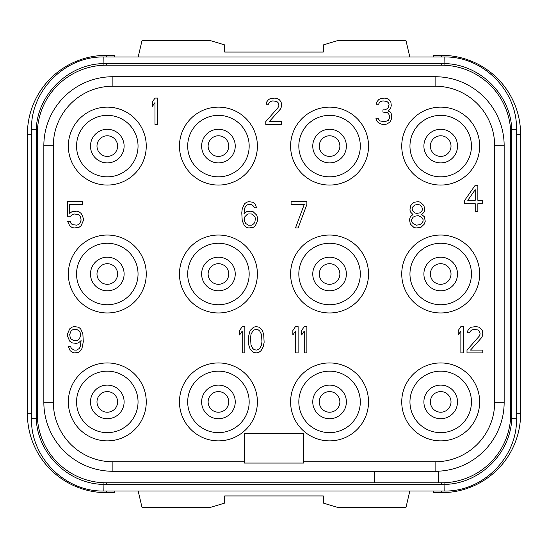 <?xml version="1.0" encoding="UTF-8"?>
<svg xmlns="http://www.w3.org/2000/svg" width="548" height="548" viewBox="0 0 548 548"><rect width="100%" height="100%" fill="white"/><g stroke="black" fill="none" stroke-linecap="round" stroke-linejoin="round"><path stroke-width="0.82" d="M244.408 461.786L112.888 461.786A59.554 59.554 0 0 1 53.334 402.232L53.334 145.768A59.554 59.554 0 0 1 112.888 86.214L435.112 86.214A59.554 59.554 0 0 1 494.666 145.768L494.666 402.232A59.554 59.554 0 0 1 435.112 461.786L435.112 471.28L112.888 471.28A69.048 69.048 0 0 1 43.84 402.232L43.84 145.768A69.048 69.048 0 0 1 112.888 76.72L435.112 76.72A69.048 69.048 0 0 1 504.16 145.768L504.16 402.232A69.048 69.048 0 0 1 435.112 471.28L438.4 471.28L438.4 482.788L106.312 482.788A69.048 69.048 0 0 1 37.264 413.74L37.264 134.26A69.048 69.048 0 0 1 106.312 65.212L441.688 65.212A69.048 69.048 0 0 1 510.736 134.26L510.736 413.74A69.048 69.048 0 0 1 441.688 482.788L438.4 482.788L441.688 482.788L441.688 484.432L103.846 484.398C68.76 484.22 37.428 453.765 36.25 418.672L36.25 129.328C37.428 94.222 68.76 63.787 103.846 63.602L444.154 63.602C479.24 63.78 510.572 94.235 511.75 129.328L511.75 418.672C510.572 453.778 479.24 484.213 444.154 484.398L441.688 484.432M448.168 482.487L446.702 482.603M510.64 417.439L510.578 418.446L516.49 418.672C517.483 457.333 482.802 492.008 444.154 491.008L444.044 482.747M516.49 418.672L516.49 129.328L510.578 129.554L510.64 130.561M99.832 65.513L101.298 65.397M37.36 130.561L37.422 129.554L31.51 129.328C30.517 90.667 65.198 55.992 103.846 56.992L103.956 65.253M444.154 491.008L103.846 491.008C65.191 492.008 30.51 457.32 31.51 418.672L37.422 418.446L37.36 417.439M115.806 65.212L106.312 65.212L106.312 63.568M441.688 63.568L441.688 65.212L432.194 65.212M106.312 484.432L106.312 482.788L115.806 482.788M31.51 413.74L27.4 413.74L27.4 134.26A78.912 78.912 0 0 1 106.312 55.348L114.614 55.348L114.813 56.992M27.4 413.74A78.912 78.912 0 0 0 106.312 492.652L114.614 492.652L114.813 491.008M138.185 491.008L142.021 507.448L210.213 507.448L224.68 503.105L224.68 495.94L323.32 495.94L323.32 503.105L337.787 507.448L405.979 507.448L409.815 491.008M433.187 491.008L433.386 492.652L441.688 492.652A78.912 78.912 0 0 0 520.6 413.74L520.6 134.26A78.912 78.912 0 0 0 441.688 55.348L433.386 55.348L433.187 56.992M138.185 56.992L142.021 40.552L210.213 40.552L224.68 44.895L224.68 52.06L323.32 52.06L323.32 44.895L337.787 40.552L405.979 40.552L409.815 56.992M374.284 482.788L374.284 471.28M435.112 461.786L303.592 461.786M244.408 433.468L244.408 463.06L303.592 463.06L303.592 433.468L244.408 433.468M401.739 401.903A38.963 38.963 0 0 1 440.702 362.94A38.963 38.963 0 0 1 479.664 401.903A38.963 38.963 0 0 1 440.702 440.866A38.963 38.963 0 0 1 401.739 401.903M290.604 401.903A38.963 38.963 0 0 1 329.567 362.94A38.963 38.963 0 0 1 368.53 401.903A38.963 38.963 0 0 1 329.567 440.866A38.963 38.963 0 0 1 290.604 401.903M179.47 401.903A38.963 38.963 0 0 1 218.433 362.94A38.963 38.963 0 0 1 257.396 401.903A38.963 38.963 0 0 1 218.433 440.866A38.963 38.963 0 0 1 179.47 401.903M68.336 401.903A38.963 38.963 0 0 1 107.298 362.94A38.963 38.963 0 0 1 146.261 401.903A38.963 38.963 0 0 1 107.298 440.866A38.963 38.963 0 0 1 68.336 401.903M401.739 274A38.963 38.963 0 0 1 440.702 235.037A38.963 38.963 0 0 1 479.664 274A38.963 38.963 0 0 1 440.702 312.963A38.963 38.963 0 0 1 401.739 274M290.604 274A38.963 38.963 0 0 1 329.567 235.037A38.963 38.963 0 0 1 368.53 274A38.963 38.963 0 0 1 329.567 312.963A38.963 38.963 0 0 1 290.604 274M179.47 274A38.963 38.963 0 0 1 218.433 235.037A38.963 38.963 0 0 1 257.396 274A38.963 38.963 0 0 1 218.433 312.963A38.963 38.963 0 0 1 179.47 274M68.336 274A38.963 38.963 0 0 1 107.298 235.037A38.963 38.963 0 0 1 146.261 274A38.963 38.963 0 0 1 107.298 312.963A38.963 38.963 0 0 1 68.336 274M401.739 146.097A38.963 38.963 0 0 1 440.702 107.134A38.963 38.963 0 0 1 479.664 146.097A38.963 38.963 0 0 1 440.702 185.06A38.963 38.963 0 0 1 401.739 146.097M290.604 146.097A38.963 38.963 0 0 1 329.567 107.134A38.963 38.963 0 0 1 368.53 146.097A38.963 38.963 0 0 1 329.567 185.06A38.963 38.963 0 0 1 290.604 146.097M179.47 146.097A38.963 38.963 0 0 1 218.433 107.134A38.963 38.963 0 0 1 257.396 146.097A38.963 38.963 0 0 1 218.433 185.06A38.963 38.963 0 0 1 179.47 146.097M68.336 146.097A38.963 38.963 0 0 1 107.298 107.134A38.963 38.963 0 0 1 146.261 146.097A38.963 38.963 0 0 1 107.298 185.06A38.963 38.963 0 0 1 68.336 146.097M409.959 401.903A30.743 30.743 0 0 0 440.702 432.646A30.743 30.743 0 0 0 471.444 401.903A30.743 30.743 0 0 0 440.702 371.16A30.743 30.743 0 0 0 409.959 401.903M457.512 401.903A16.81 16.81 0 0 1 440.702 418.713A16.81 16.81 0 0 1 423.892 401.903A16.81 16.81 0 0 1 440.702 385.093A16.81 16.81 0 0 1 457.512 401.903A16.81 16.81 0 0 1 440.702 418.713A16.81 16.81 0 0 1 423.892 401.903A16.81 16.81 0 0 1 440.702 385.093A16.81 16.81 0 0 1 457.512 401.903M430.392 401.903A10.309 10.309 0 0 0 440.702 412.212A10.309 10.309 0 0 0 451.011 401.903A10.309 10.309 0 0 0 440.702 391.594A10.309 10.309 0 0 0 430.392 401.903M298.824 401.903A30.743 30.743 0 0 0 329.567 432.646A30.743 30.743 0 0 0 360.31 401.903A30.743 30.743 0 0 0 329.567 371.16A30.743 30.743 0 0 0 298.824 401.903M346.377 401.903A16.81 16.81 0 0 1 329.567 418.713A16.81 16.81 0 0 1 312.757 401.903A16.81 16.81 0 0 1 329.567 385.093A16.81 16.81 0 0 1 346.377 401.903A16.81 16.81 0 0 1 329.567 418.713A16.81 16.81 0 0 1 312.757 401.903A16.81 16.81 0 0 1 329.567 385.093A16.81 16.81 0 0 1 346.377 401.903M319.258 401.903A10.309 10.309 0 0 0 329.567 412.212A10.309 10.309 0 0 0 339.876 401.903A10.309 10.309 0 0 0 329.567 391.594A10.309 10.309 0 0 0 319.258 401.903M187.69 401.903A30.743 30.743 0 0 0 218.433 432.646A30.743 30.743 0 0 0 249.176 401.903A30.743 30.743 0 0 0 218.433 371.16A30.743 30.743 0 0 0 187.69 401.903M235.243 401.903A16.81 16.81 0 0 1 218.433 418.713A16.81 16.81 0 0 1 201.623 401.903A16.81 16.81 0 0 1 218.433 385.093A16.81 16.81 0 0 1 235.243 401.903A16.81 16.81 0 0 1 218.433 418.713A16.81 16.81 0 0 1 201.623 401.903A16.81 16.81 0 0 1 218.433 385.093A16.81 16.81 0 0 1 235.243 401.903M208.124 401.903A10.309 10.309 0 0 0 218.433 412.212A10.309 10.309 0 0 0 228.742 401.903A10.309 10.309 0 0 0 218.433 391.594A10.309 10.309 0 0 0 208.124 401.903M76.556 401.903A30.743 30.743 0 0 0 107.298 432.646A30.743 30.743 0 0 0 138.041 401.903A30.743 30.743 0 0 0 107.298 371.16A30.743 30.743 0 0 0 76.556 401.903M124.108 401.903A16.81 16.81 0 0 1 107.298 418.713A16.81 16.81 0 0 1 90.489 401.903A16.81 16.81 0 0 1 107.298 385.093A16.81 16.81 0 0 1 124.108 401.903A16.81 16.81 0 0 1 107.298 418.713A16.81 16.81 0 0 1 90.489 401.903A16.81 16.81 0 0 1 107.298 385.093A16.81 16.81 0 0 1 124.108 401.903M96.989 401.903A10.309 10.309 0 0 0 107.298 412.212A10.309 10.309 0 0 0 117.608 401.903A10.309 10.309 0 0 0 107.298 391.594A10.309 10.309 0 0 0 96.989 401.903M409.959 274A30.743 30.743 0 0 0 440.702 304.743A30.743 30.743 0 0 0 471.444 274A30.743 30.743 0 0 0 440.702 243.257A30.743 30.743 0 0 0 409.959 274M457.512 274A16.81 16.81 0 0 1 440.702 290.81A16.81 16.81 0 0 1 423.892 274A16.81 16.81 0 0 1 440.702 257.19A16.81 16.81 0 0 1 457.512 274A16.81 16.81 0 0 1 440.702 290.81A16.81 16.81 0 0 1 423.892 274A16.81 16.81 0 0 1 440.702 257.19A16.81 16.81 0 0 1 457.512 274M430.392 274A10.309 10.309 0 0 0 440.702 284.309A10.309 10.309 0 0 0 451.011 274A10.309 10.309 0 0 0 440.702 263.691A10.309 10.309 0 0 0 430.392 274M298.824 274A30.743 30.743 0 0 0 329.567 304.743A30.743 30.743 0 0 0 360.31 274A30.743 30.743 0 0 0 329.567 243.257A30.743 30.743 0 0 0 298.824 274M346.377 274A16.81 16.81 0 0 1 329.567 290.81A16.81 16.81 0 0 1 312.757 274A16.81 16.81 0 0 1 329.567 257.19A16.81 16.81 0 0 1 346.377 274A16.81 16.81 0 0 1 329.567 290.81A16.81 16.81 0 0 1 312.757 274A16.81 16.81 0 0 1 329.567 257.19A16.81 16.81 0 0 1 346.377 274M319.258 274A10.309 10.309 0 0 0 329.567 284.309A10.309 10.309 0 0 0 339.876 274A10.309 10.309 0 0 0 329.567 263.691A10.309 10.309 0 0 0 319.258 274M187.69 274A30.743 30.743 0 0 0 218.433 304.743A30.743 30.743 0 0 0 249.176 274A30.743 30.743 0 0 0 218.433 243.257A30.743 30.743 0 0 0 187.69 274M235.243 274A16.81 16.81 0 0 1 218.433 290.81A16.81 16.81 0 0 1 201.623 274A16.81 16.81 0 0 1 218.433 257.19A16.81 16.81 0 0 1 235.243 274A16.81 16.81 0 0 1 218.433 290.81A16.81 16.81 0 0 1 201.623 274A16.81 16.81 0 0 1 218.433 257.19A16.81 16.81 0 0 1 235.243 274M208.124 274A10.309 10.309 0 0 0 218.433 284.309A10.309 10.309 0 0 0 228.742 274A10.309 10.309 0 0 0 218.433 263.691A10.309 10.309 0 0 0 208.124 274M76.556 274A30.743 30.743 0 0 0 107.298 304.743A30.743 30.743 0 0 0 138.041 274A30.743 30.743 0 0 0 107.298 243.257A30.743 30.743 0 0 0 76.556 274M124.108 274A16.81 16.81 0 0 1 107.298 290.81A16.81 16.81 0 0 1 90.489 274A16.81 16.81 0 0 1 107.298 257.19A16.81 16.81 0 0 1 124.108 274A16.81 16.81 0 0 1 107.298 290.81A16.81 16.81 0 0 1 90.489 274A16.81 16.81 0 0 1 107.298 257.19A16.81 16.81 0 0 1 124.108 274M96.989 274A10.309 10.309 0 0 0 107.298 284.309A10.309 10.309 0 0 0 117.608 274A10.309 10.309 0 0 0 107.298 263.691A10.309 10.309 0 0 0 96.989 274M409.959 146.097A30.743 30.743 0 0 0 440.702 176.84A30.743 30.743 0 0 0 471.444 146.097A30.743 30.743 0 0 0 440.702 115.354A30.743 30.743 0 0 0 409.959 146.097M457.512 146.097A16.81 16.81 0 0 1 440.702 162.907A16.81 16.81 0 0 1 423.892 146.097A16.81 16.81 0 0 1 440.702 129.287A16.81 16.81 0 0 1 457.512 146.097A16.81 16.81 0 0 1 440.702 162.907A16.81 16.81 0 0 1 423.892 146.097A16.81 16.81 0 0 1 440.702 129.287A16.81 16.81 0 0 1 457.512 146.097M430.392 146.097A10.309 10.309 0 0 0 440.702 156.406A10.309 10.309 0 0 0 451.011 146.097A10.309 10.309 0 0 0 440.702 135.788A10.309 10.309 0 0 0 430.392 146.097M298.824 146.097A30.743 30.743 0 0 0 329.567 176.84A30.743 30.743 0 0 0 360.31 146.097A30.743 30.743 0 0 0 329.567 115.354A30.743 30.743 0 0 0 298.824 146.097M346.377 146.097A16.81 16.81 0 0 1 329.567 162.907A16.81 16.81 0 0 1 312.757 146.097A16.81 16.81 0 0 1 329.567 129.287A16.81 16.81 0 0 1 346.377 146.097A16.81 16.81 0 0 1 329.567 162.907A16.81 16.81 0 0 1 312.757 146.097A16.81 16.81 0 0 1 329.567 129.287A16.81 16.81 0 0 1 346.377 146.097M319.258 146.097A10.309 10.309 0 0 0 329.567 156.406A10.309 10.309 0 0 0 339.876 146.097A10.309 10.309 0 0 0 329.567 135.788A10.309 10.309 0 0 0 319.258 146.097M187.69 146.097A30.743 30.743 0 0 0 218.433 176.84A30.743 30.743 0 0 0 249.176 146.097A30.743 30.743 0 0 0 218.433 115.354A30.743 30.743 0 0 0 187.69 146.097M235.243 146.097A16.81 16.81 0 0 1 218.433 162.907A16.81 16.81 0 0 1 201.623 146.097A16.81 16.81 0 0 1 218.433 129.287A16.81 16.81 0 0 1 235.243 146.097A16.81 16.81 0 0 1 218.433 162.907A16.81 16.81 0 0 1 201.623 146.097A16.81 16.81 0 0 1 218.433 129.287A16.81 16.81 0 0 1 235.243 146.097M208.124 146.097A10.309 10.309 0 0 0 218.433 156.406A10.309 10.309 0 0 0 228.742 146.097A10.309 10.309 0 0 0 218.433 135.788A10.309 10.309 0 0 0 208.124 146.097M76.556 146.097A30.743 30.743 0 0 0 107.298 176.84A30.743 30.743 0 0 0 138.041 146.097A30.743 30.743 0 0 0 107.298 115.354A30.743 30.743 0 0 0 76.556 146.097M124.108 146.097A16.81 16.81 0 0 1 107.298 162.907A16.81 16.81 0 0 1 90.489 146.097A16.81 16.81 0 0 1 107.298 129.287A16.81 16.81 0 0 1 124.108 146.097A16.81 16.81 0 0 1 107.298 162.907A16.81 16.81 0 0 1 90.489 146.097A16.81 16.81 0 0 1 107.298 129.287A16.81 16.81 0 0 1 124.108 146.097M96.989 146.097A10.309 10.309 0 0 0 107.298 156.406A10.309 10.309 0 0 0 117.608 146.097A10.309 10.309 0 0 0 107.298 135.788A10.309 10.309 0 0 0 96.989 146.097M157.605 124.396L157.605 98.092L154.974 98.092L152.344 102.01L152.344 106.49L154.974 102.572L154.974 124.396L157.605 124.396M265.78 121.594L265.78 124.396L281.562 124.396L281.562 121.594L269.287 121.594L280.247 109.285L281.124 107.607L281.562 105.367L281.124 102.01L279.37 99.77L277.617 98.654L274.986 98.092L270.164 98.654L268.41 99.77L266.657 102.01L266.218 104.25L268.41 104.25L269.287 102.572L270.602 101.449L272.794 100.894L276.74 101.449L278.055 102.572L278.932 105.367L278.055 107.607L265.78 121.594M390.395 121.594L391.71 118.238L391.272 113.765L390.395 112.087L388.203 110.963L389.957 109.285L390.834 107.607L391.272 105.367L390.834 102.01L389.08 99.77L387.326 98.654L384.258 98.092L380.312 98.654L378.558 99.77L376.805 102.01L376.366 104.25L378.558 104.25L379.435 102.572L380.75 101.449L382.942 100.894L386.888 101.449L388.203 102.572L389.08 104.25L388.203 107.607L387.326 108.723L384.696 109.847L382.942 109.847L382.942 112.087L387.326 112.641L388.642 113.765L389.518 115.998L389.518 118.238L388.203 120.478L385.134 121.594L380.312 121.04L378.558 119.361L378.12 118.238L375.928 118.238L376.366 119.916L377.243 121.594L378.558 122.718L382.066 124.396L385.573 124.396L387.326 123.834L390.395 121.594M70.582 216.213L72.336 214.535L74.09 213.973L78.474 214.535L79.789 215.659L80.666 217.337L81.104 220.132L79.789 223.488L78.474 224.612L76.72 225.166L72.336 224.612L71.021 223.488L70.144 221.255L67.514 221.255L69.706 225.728L71.898 227.406L74.09 227.968L78.912 227.406L81.104 225.728L83.296 220.693L83.296 218.453L82.419 215.659L81.104 213.419L78.912 211.74L76.72 211.179L71.898 211.74L69.706 213.419L69.706 204.466L82.419 204.466L82.419 201.664L67.514 201.664L67.514 216.213L70.582 216.213M256.683 215.097L253.176 211.74L250.984 211.179L246.6 211.74L243.97 213.973L244.846 207.822L245.723 206.144L247.038 205.021L248.354 204.466L250.984 204.466L253.614 206.144L254.491 207.822L256.683 207.822L254.93 203.904L252.738 202.226L248.792 201.664L246.6 202.226L244.408 203.904L242.216 208.939L241.778 212.857L242.216 220.693L244.408 225.728L246.6 227.406L248.792 227.968L253.176 227.406L255.368 225.728L257.56 220.693L257.56 217.892L256.683 215.097M254.93 216.775L255.368 218.453L254.93 221.81L254.053 223.488L252.738 224.612L251.422 225.166L248.354 225.166L245.723 223.488L244.846 221.81L244.408 218.453L244.846 216.775L247.038 214.535L248.354 213.973L251.422 213.973L252.738 214.535L254.93 216.775M306.88 204.466L306.88 201.664L291.098 201.664L291.098 204.466L304.25 204.466L295.482 227.968L298.112 227.968L306.88 204.466M412.973 214.535L410.342 216.775L409.466 219.57L410.342 224.05L413.85 227.406L416.042 227.968L420.864 227.406L424.371 224.05L425.248 221.255L424.371 216.775L421.741 214.535L423.933 212.295L424.81 210.062L423.933 205.582L420.426 202.226L418.234 201.664L414.288 202.226L412.096 203.904L410.781 205.582L409.904 210.062L410.781 212.295L412.973 214.535M416.48 225.166L412.973 223.488L411.658 221.255L411.658 219.57L412.973 217.337L414.726 216.213L418.234 215.659L421.741 217.337L423.056 219.57L423.056 221.255L421.741 223.488L419.987 224.612L416.48 225.166M418.234 204.466L419.987 205.021L421.741 206.699L422.618 209.5L421.741 211.179L419.987 212.857L416.48 213.419L414.726 212.857L412.973 211.179L412.096 208.377L412.973 206.699L414.726 205.021L418.234 204.466M475.226 185.224L464.704 200.335L464.704 203.692L475.226 203.692L475.226 211.528L477.856 211.528L477.856 203.692L482.24 203.692L482.24 200.335L477.856 200.335L477.856 185.224L475.226 185.224M467.773 200.335L475.226 189.704L475.226 200.335L467.773 200.335M68.39 346.754L70.144 350.672L72.336 352.35L74.528 352.912L78.474 352.35L80.666 350.672L81.981 348.432L83.296 341.719L82.858 333.883L80.666 328.848L78.474 327.17L74.09 326.608L71.898 327.17L69.706 328.848L67.514 333.883L67.514 336.123L69.706 341.157L71.898 342.836L76.282 343.397L78.474 342.836L81.104 340.603L80.227 346.754L79.35 348.432L76.72 350.11L74.09 350.11L71.459 348.432L70.582 346.754L68.39 346.754M80.666 335.561L79.35 338.917L78.035 340.041L76.72 340.603L73.651 340.603L71.021 338.917L70.144 337.239L69.706 334.444L71.021 331.088L72.336 329.965L73.651 329.41L76.72 329.41L79.35 331.088L80.227 332.766L80.666 335.561M244.846 352.912L244.846 326.608L242.216 326.608L239.586 330.526L239.586 335.006L242.216 331.088L242.216 352.912L244.846 352.912M248.354 337.239L248.792 345.076L250.107 348.994L251.422 350.672L253.614 352.35L256.245 352.912L258.875 352.35L261.067 350.672L263.259 346.754L264.136 342.281L263.698 334.444L262.382 330.526L261.067 328.848L258.875 327.17L256.245 326.608L253.614 327.17L250.107 330.526L248.354 337.239M250.546 337.801L250.984 334.444L252.738 331.088L254.053 329.965L256.245 329.41L258.437 329.965L259.752 331.088L261.506 334.444L261.944 341.719L261.506 345.076L259.752 348.432L258.437 349.556L256.245 350.11L254.053 349.556L252.738 348.432L250.984 345.076L250.546 337.801M298.112 352.912L298.112 326.608L295.482 326.608L292.851 330.526L292.851 335.006L295.482 331.088L295.482 352.912L298.112 352.912M306.88 352.912L306.88 326.608L304.25 326.608L301.619 330.526L301.619 335.006L304.25 331.088L304.25 352.912L306.88 352.912M463.498 352.912L463.498 326.608L460.868 326.608L458.238 330.526L458.238 335.006L460.868 331.088L460.868 352.912L463.498 352.912M467.006 350.11L467.006 352.912L482.788 352.912L482.788 350.11L470.513 350.11L481.473 337.801L482.35 336.123L482.788 333.883L482.35 330.526L480.596 328.286L478.842 327.17L476.212 326.608L471.39 327.17L469.636 328.286L467.882 330.526L467.444 332.766L469.636 332.766L470.513 331.088L471.828 329.965L474.02 329.41L477.966 329.965L479.281 331.088L480.158 333.883L479.281 336.123L467.006 350.11M103.956 482.747L103.846 491.008M510.736 413.74L511.887 413.74M510.736 134.26L511.887 134.26M444.044 65.253L444.154 56.992C482.809 55.992 517.49 90.68 516.49 129.328M37.264 134.26L36.113 134.26M37.264 413.74L36.113 413.74M31.51 134.26L27.4 134.26M106.312 491.008L106.312 492.652M441.688 491.008L441.688 492.652M516.49 413.74L520.6 413.74M516.49 134.26L520.6 134.26M441.688 56.992L441.688 55.348M106.312 56.992L106.312 55.348M112.888 471.28L112.888 461.786M43.84 402.232L53.334 402.232M43.84 145.768L53.334 145.768M112.888 76.72L112.888 86.214M435.112 76.72L435.112 86.214M504.16 145.768L494.666 145.768M504.16 402.232L494.666 402.232M103.846 56.992L444.154 56.992M31.51 418.672L31.51 129.328"/></g></svg>
